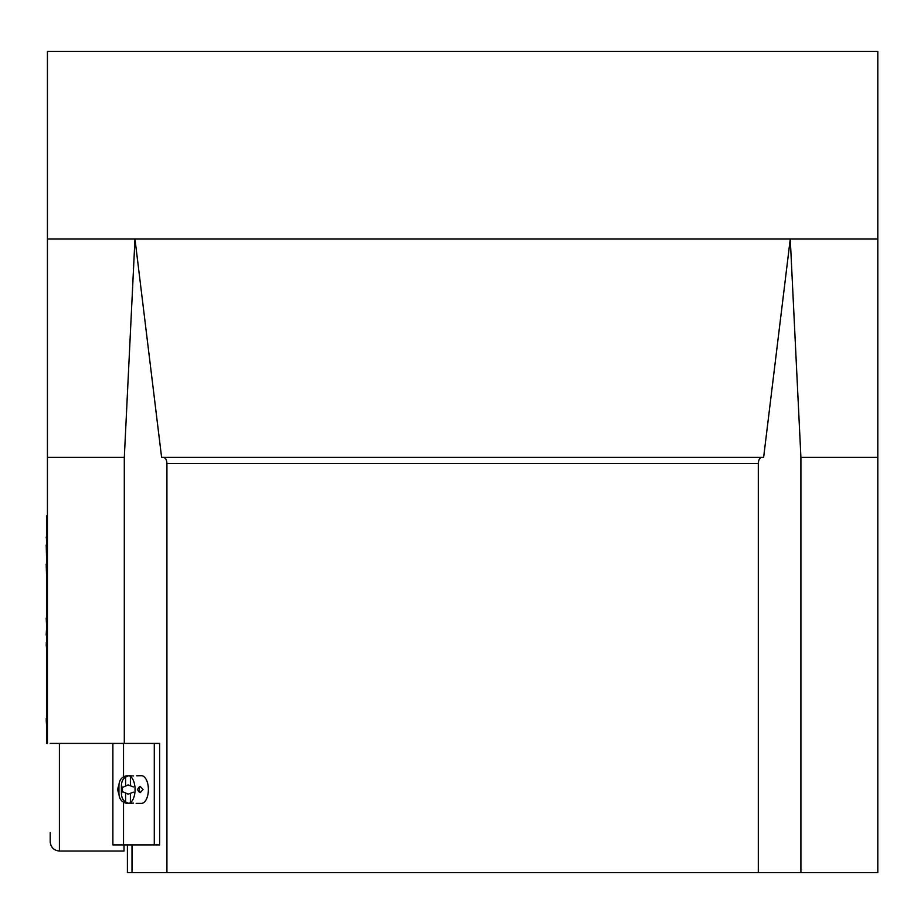 <?xml version="1.0" encoding="UTF-8"?>
<svg xmlns="http://www.w3.org/2000/svg" width="924" height="924" viewBox="0 0 924 924"><rect width="100%" height="100%" fill="white"/><g stroke="black" fill="none" stroke-linecap="round" stroke-linejoin="round"><path stroke-width="1.39" d="M127.397 844.894L127.397 872.568L758.304 872.568L758.304 463.536C758.523 459.829 759.713 457.773 761.85 457.392L763.628 457.392L790.263 239.027L877.8 239.027L877.8 51.432L47.436 51.432L47.436 239.027L134.973 239.027L161.608 457.392L163.375 457.392L161.608 457.392M877.8 239.027L877.8 872.568L800.912 872.568L800.912 457.392L877.8 457.392M47.436 515.823L46.512 515.823L46.512 743.404L47.436 743.404L47.436 457.392L124.313 457.392L134.973 239.027L790.263 239.027L800.912 457.392M758.304 872.568L800.912 872.568M763.628 457.392L163.375 457.392C165.523 457.773 166.701 459.829 166.932 463.536L166.932 872.568M47.436 457.392L47.436 239.027M132.005 844.894L132.005 872.568M124.313 743.404L124.313 457.392M124.012 844.894L124.012 851.039L59.425 851.039C53.858 850.461 50.785 847.377 50.196 841.822L50.196 832.593M154.285 743.404L154.285 844.894L159.609 844.894L159.609 743.404L50.196 743.404M154.285 844.894L112.878 844.894L112.878 743.404M133.472 803.118L128.147 803.372A13.837 6.918 90 0 1 127.154 803.233M136.556 775.779L141.464 775.698A13.837 6.918 90 0 1 148.383 789.535A13.837 6.918 90 0 1 141.464 803.372L136.14 803.372M133.472 775.952L128.147 775.698A13.837 6.918 90 0 1 135.066 789.535A13.837 6.918 90 0 1 128.147 803.372M127.154 775.837A13.837 6.918 90 0 1 128.147 775.698M143.058 789.535L140.229 786.463C136.971 788.507 136.971 790.563 140.229 792.607L143.058 789.535M126.149 775.894L125.583 776.044A13.71 6.861 90 0 1 126.149 775.894A13.71 6.861 90 0 1 126.819 775.825A13.71 6.861 90 0 1 128.055 776.044C123.793 777.327 121.575 780.526 121.391 785.631A4.608 2.31 90 0 1 121.391 793.439L121.391 785.631M125.583 776.044C121.333 777.327 119.115 780.526 118.93 785.631L118.93 793.439A4.608 2.31 90 0 1 118.93 785.631M118.93 793.439C119.115 798.544 121.333 801.743 125.583 803.025L126.149 803.175A13.71 6.861 90 0 1 125.583 803.025M121.391 793.439C121.575 798.544 123.793 801.743 128.055 803.025A13.71 6.861 90 0 1 126.149 803.175M125.583 777.038L125.583 785.342M125.583 793.728L125.583 802.032M46.512 623.977L46.2 618.133M46.512 644.686L46.2 642.815M46.512 647.851L46.2 644.686M46.2 635.088L46.512 629.244M46.512 737.306L46.512 731.196M46.512 719.646L46.2 718.479M46.512 724.959L46.2 719.646M46.512 537.121L46.512 529.175M46.512 539.096L46.2 537.121M46.512 573.654L46.2 564.194M46.512 555.59L46.2 545.068M758.304 463.536L166.932 463.536M59.425 743.404L59.425 851.039M123.527 743.404L123.527 776.807M123.527 802.263L123.527 844.894M130.4 802.621L130.4 793.832M130.4 785.238L130.4 776.449M139.443 792.469L139.443 786.601M122.245 791.487L128.147 794.143L133.403 792.157M133.403 786.913L128.09 784.926L122.245 787.583M121.391 788.981L121.391 790.089"/></g></svg>
